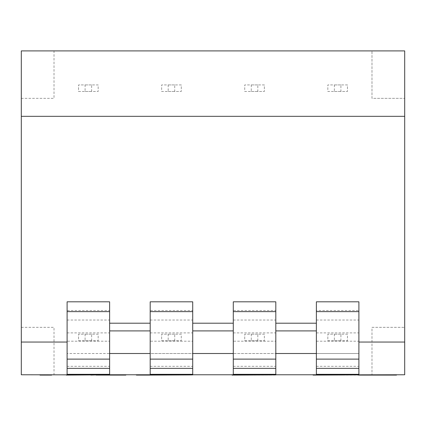 <?xml version="1.0" encoding="UTF-8"?>
<svg xmlns="http://www.w3.org/2000/svg" width="426" height="426" viewBox="0 0 426 426"><rect width="100%" height="100%" fill="white"/><g stroke="black" fill="none" stroke-linecap="round" stroke-linejoin="round"><path stroke-width="0.32" stroke-dasharray="2.13 1.6" d="M316.374 374.896L316.374 301.816L358.9 301.816L358.9 374.768L358.9 310.511L316.374 310.511L316.374 353.505L358.9 353.505L358.9 310.511M67.1 374.896L67.1 301.816L109.626 301.816L109.626 353.505L67.1 353.505L358.9 353.505L358.9 374.896M275.808 341.199L275.808 310.511L233.283 310.511L233.283 341.199L275.808 341.199L275.808 347.994L275.808 301.816L233.283 301.816L233.283 353.505L275.808 353.505L275.808 347.994L275.808 374.896M233.283 374.896L233.283 341.199M192.717 341.199L192.717 310.511L150.192 310.511L150.192 341.199L192.717 341.199L192.717 347.994L192.717 301.816L150.192 301.816L150.192 353.505L192.717 353.505L192.717 347.994L192.717 374.896M150.192 374.896L150.192 341.199M109.626 341.199L109.626 310.511L67.1 310.511L67.1 341.199L109.626 341.199L109.626 374.896M67.1 341.199L67.1 374.768L109.626 374.768M327.823 340.747L334.367 340.747L334.367 334.202L327.823 334.202L327.823 340.747L347.451 340.747L347.451 334.202L340.906 334.202L340.906 340.747L347.451 340.747L347.451 334.202L327.823 334.202L327.823 340.747M347.451 84.928L340.906 84.928L340.906 91.468L347.451 91.468L347.451 84.928L327.823 84.928L327.823 91.468L334.367 91.468L334.367 84.928L327.823 84.928L327.823 91.468L347.451 91.468L347.451 84.928M244.732 340.747L251.276 340.747L251.276 334.202L244.732 334.202L244.732 340.747L264.36 340.747L264.36 334.202L257.815 334.202L257.815 340.747L264.36 340.747L264.36 334.202L244.732 334.202L244.732 340.747M264.36 84.928L257.815 84.928L257.815 91.468L264.36 91.468L264.36 84.928L244.732 84.928L244.732 91.468L251.276 91.468L251.276 84.928L244.732 84.928L244.732 91.468L264.36 91.468L264.36 84.928M161.64 340.747L168.185 340.747L168.185 334.202L161.64 334.202L161.64 340.747L181.268 340.747L181.268 334.202L174.724 334.202L174.724 340.747L181.268 340.747L181.268 334.202L161.64 334.202L161.64 340.747M181.268 84.928L174.724 84.928L174.724 91.468L181.268 91.468L181.268 84.928L161.64 84.928L161.64 91.468L168.185 91.468L168.185 84.928L161.64 84.928L161.64 91.468L181.268 91.468L181.268 84.928M340.906 334.202L334.367 334.202M334.367 340.747L340.906 340.747M334.367 91.468L340.906 91.468M340.906 84.928L334.367 84.928M257.815 334.202L251.276 334.202M251.276 340.747L257.815 340.747M251.276 91.468L257.815 91.468M257.815 84.928L251.276 84.928M174.724 334.202L168.185 334.202M168.185 340.747L174.724 340.747M168.185 91.468L174.724 91.468M174.724 84.928L168.185 84.928M78.549 340.747L85.094 340.747L85.094 334.202L78.549 334.202L78.549 340.747L98.177 340.747L98.177 334.202L91.633 334.202L91.633 340.747L98.177 340.747L98.177 334.202L78.549 334.202L78.549 340.747M78.549 91.468L85.094 91.468L85.094 84.928L78.549 84.928L78.549 91.468L98.177 91.468L98.177 84.928L91.633 84.928L91.633 91.468L98.177 91.468L98.177 84.928L78.549 84.928L78.549 91.468M91.633 84.928L85.094 84.928M85.094 91.468L91.633 91.468M91.633 334.202L85.094 334.202M85.094 340.747L91.633 340.747M313.094 374.768L350.417 374.768L313.094 374.768L313.094 375.093L396.521 375.093L370.348 375.093L396.521 375.093L396.521 374.768L370.348 374.768L370.348 375.093L381.403 375.093L370.348 375.093L370.348 374.768L396.521 374.768L396.521 375.093L396.521 374.768L384.215 374.768L384.215 375.093L384.215 374.768L370.348 374.768L381.403 374.768L370.348 374.768L370.348 375.093L370.348 374.768L396.521 374.768L396.521 375.093L396.521 374.768L386.622 374.768L386.622 375.093L386.622 374.768L389.572 374.768L389.572 375.093L389.572 374.768L396.521 374.768L396.521 375.093L396.521 374.768M341.987 375.093L319.985 375.093L341.987 375.093L341.987 374.768L341.987 375.093M319.985 374.768L319.985 375.093M350.417 375.093L350.417 374.768L350.417 375.093L350.417 374.768L358.213 374.768L350.417 374.896M90.892 374.768L71.989 374.768L90.892 374.896M71.989 375.093L96.079 375.093L71.989 374.896M88.049 374.768L88.049 375.093L88.049 374.768M331.497 374.768L383.629 374.768L331.497 374.768L331.497 375.093M371.2 374.768L371.2 375.093M323.792 374.768L323.792 375.093M363.586 374.768L363.586 375.093M361.275 374.768L361.275 375.093M314.537 374.768L314.537 375.093M336.891 374.768L336.891 375.093M383.629 374.768L383.629 375.093M381.313 374.768L381.313 375.093M341.689 374.768L341.689 375.093M333.984 374.768L333.984 375.093M373.517 374.768L373.517 375.093M149.398 375.093L182.759 375.093L149.398 375.093M157.673 374.768L191.136 374.768L147.891 374.768L182.759 374.768L157.673 374.768L157.673 375.093M182.759 374.768L182.759 375.093M147.902 374.768L147.902 375.093L191.136 374.896M191.04 375.093L159.074 375.093L191.04 375.093M159.074 374.768L159.074 375.093M39.996 375.093L51.674 375.093M45.838 374.768L39.996 374.768L51.674 374.768L45.838 374.768L45.838 375.093M47.472 374.768L47.472 375.093M44.197 374.768L44.197 375.093M66.408 375.093L125.862 375.093M96.159 374.896L66.408 374.768L125.862 374.768L96.159 374.768L96.159 375.093M74.885 374.768L117.384 374.768L74.885 374.768L74.885 375.093L117.384 375.093L74.885 375.093M117.384 374.768L117.384 375.093M136.379 374.768L185.363 374.768L136.379 374.768L136.379 375.093L185.363 375.093L147.891 375.093M144.244 374.768L144.244 375.093L144.244 374.768M176.934 374.768L176.934 375.093M177.504 374.768L177.504 375.093L177.504 374.768M185.363 374.768L185.363 375.093L185.363 374.768M381.403 374.768L381.403 375.093L381.403 374.768L370.348 374.768L370.348 375.093L370.348 374.768L381.403 374.768M252.938 375.093L232.889 375.093L266.399 375.093L252.938 375.093L252.938 374.768L266.399 374.768L266.399 375.093M232.09 375.093L274.924 375.093M271.735 375.093L262.709 375.093L271.735 375.093M266.399 374.768L232.889 374.768L271.735 374.896M240.919 374.768L240.919 375.093M271.735 374.768L262.709 374.768L262.709 375.093M262.709 374.768L274.924 374.896M274.924 374.768L232.09 374.768L240.12 374.768L240.12 375.093M240.12 374.768L252.938 374.768M247.948 374.768L247.948 375.093M248.795 374.768L248.795 375.093M263.46 374.768L263.46 375.093M383.97 374.768L383.97 375.093M370.348 374.768L370.348 375.093M54.011 374.768L371.989 374.768L371.989 327.333L404.7 327.333L371.989 327.333L371.989 374.768L404.7 374.768L404.7 98.342L371.989 98.342L371.989 50.907L371.989 98.342L404.7 98.342L404.7 50.907L54.011 50.907L54.011 98.342L54.011 50.907L21.3 50.907L21.3 98.342L54.011 98.342L21.3 98.342L21.3 327.333L54.011 327.333L54.011 374.768L21.3 374.768L21.3 327.333L54.011 327.333L54.011 374.768M358.9 374.768L316.374 374.768M275.808 374.768L233.283 374.768M192.717 374.768L150.192 374.768M275.808 353.505L275.808 310.511M192.717 353.505L192.717 310.511M109.626 353.505L109.626 310.511M316.374 310.511L316.374 353.505M233.283 310.511L233.283 353.505M150.192 310.511L150.192 353.505M67.1 310.511L67.1 374.768M316.374 366.301L358.9 366.301M316.374 320.032L358.9 320.032M316.374 332.898L358.9 332.898M316.374 341.199L358.9 341.199M233.283 366.301L275.808 366.301M233.283 320.032L275.808 320.032M233.283 332.898L275.808 332.898M150.192 366.301L192.717 366.301M150.192 320.032L192.717 320.032M150.192 332.898L192.717 332.898M67.1 366.301L109.626 366.301M67.1 320.032L109.626 320.032M67.1 332.898L109.626 332.898M170.443 374.768L170.443 375.093M164.654 374.768L164.654 375.093M171.737 374.768L171.737 375.093M96.111 374.768L96.111 375.093M96.207 374.768L96.207 375.093M389.811 374.768L389.811 375.093L389.811 374.768M379.465 374.768L379.465 375.093L379.465 374.768M379.688 374.768L379.688 375.093L379.688 374.768M252.884 374.768L252.884 375.093M253.582 374.768L253.582 375.093M250.094 374.768L250.094 375.093M252.735 374.768L252.735 375.093"/><path stroke-width="0.64" d="M358.9 374.768L358.9 301.816L316.374 301.816L316.374 374.896L404.7 374.768L404.7 50.907L21.3 50.907L21.3 374.768L109.626 374.896L109.626 301.816L67.1 301.816L67.1 374.768M275.808 359.118L275.808 301.816L233.283 301.816L233.283 374.896L275.808 374.896L275.808 359.118L233.283 359.118M192.717 359.118L192.717 301.816L150.192 301.816L150.192 374.896L192.717 374.896L192.717 359.118L150.192 359.118M358.213 374.896L313.094 375.093L313.094 374.768M90.892 374.896L66.408 375.093L66.408 374.768M96.079 374.896L90.892 375.093M396.521 374.768L396.521 375.093L358.213 375.093M149.398 374.768L149.398 375.093L136.379 375.093L136.379 374.768M148.85 374.768L148.85 375.093M191.136 374.896L149.398 375.093M51.674 374.768L51.674 375.093L39.996 375.093L39.996 374.768M44.197 374.768L44.197 375.093M47.472 374.768L47.472 375.093M125.862 374.768L125.862 375.093L96.079 375.093M144.813 374.768L144.813 375.093M383.97 374.768L383.97 375.093M370.348 374.768L370.348 375.093M274.924 374.896L232.09 375.093L232.09 374.768M232.889 374.768L232.889 375.093M316.374 374.768L275.808 374.768M233.283 374.768L192.717 374.768M150.192 374.768L109.626 374.768M150.192 353.505L109.626 353.505M233.283 353.505L192.717 353.505M316.374 353.505L275.808 353.505M21.3 116.33L404.7 116.33M358.9 374.321L316.374 374.321M316.374 368.357L358.9 368.357M358.9 359.118L316.374 359.118M316.374 311.63L358.9 311.63M275.808 374.321L233.283 374.321M233.283 368.357L275.808 368.357M233.283 311.63L275.808 311.63M192.717 374.321L150.192 374.321M150.192 368.357L192.717 368.357M150.192 311.63L192.717 311.63M109.626 374.321L67.1 374.321M67.1 368.357L109.626 368.357M109.626 359.118L67.1 359.118M67.1 311.63L109.626 311.63M109.626 330.906L150.192 330.906M192.717 330.906L233.283 330.906M275.808 330.906L316.374 330.906M150.192 323.206L109.626 323.206M233.283 323.206L192.717 323.206M316.374 323.206L275.808 323.206M358.9 342.051L404.7 342.051M21.3 342.051L67.1 342.051M147.891 375.093L147.891 374.768"/></g></svg>
